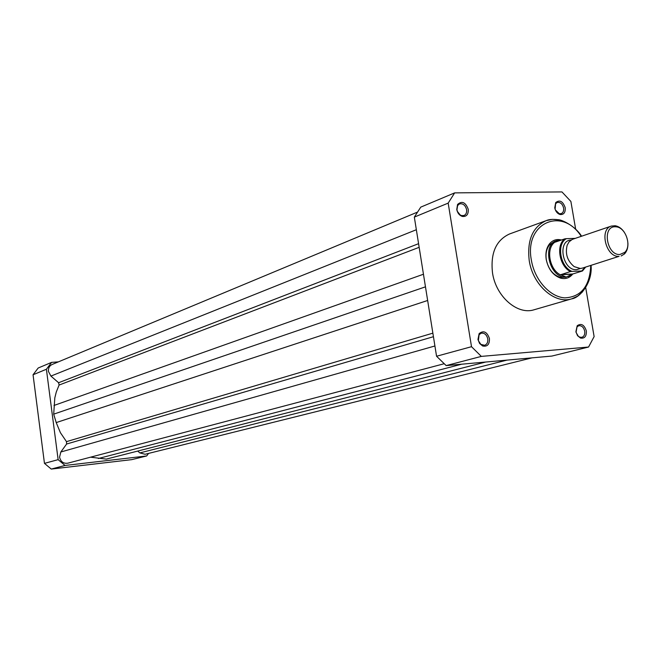 <?xml version="1.0" encoding="UTF-8"?>
<svg xmlns="http://www.w3.org/2000/svg" width="661" height="661" viewBox="0 0 661 661"><rect width="100%" height="100%" fill="white"/><g stroke="black" fill="none" stroke-linecap="round" stroke-linejoin="round"><path stroke-width="0.99" d="M611.367 226.07L572.343 239.365L569.096 241.81L567.188 245.165C565.015 253.799 567.353 260.963 574.211 266.647L580.317 268.49L582.333 268.135L619.084 256.328C606.154 257.716 598.94 229.384 611.367 226.07L615.184 225.74C618.721 226.351 621.786 228.557 624.389 232.366M615.077 226.773C601.791 226.417 606.881 255.708 619.927 254.485L624.736 252.378C631.916 246.156 625.86 227.632 616.391 226.855L615.077 226.773M571.121 240.009C556.975 240.406 562.635 271.076 576.623 269.647L580.416 268.482M560.817 240.224L556.595 240.728C541.326 244.867 549.919 278.744 565.808 276.918L560.586 274.753L570.435 271.555C559.346 266.193 555.744 244.975 564.841 238.844L566.361 238.671C556.306 244 560.181 266.87 571.955 271.374L570.435 271.555M575.169 238.381L566.361 238.671M556.595 240.728L554.249 241.529L549.423 244.983C546.465 248.858 545.441 253.832 546.341 259.889C548.357 269.035 552.902 274.827 559.983 277.281L565.907 277.215L572.74 273.993L582.448 270.977L571.955 271.374M560.586 240.207L558.206 240.331L555.24 242.133L564.841 238.844M572.327 274.166L560.586 274.753M572.74 273.993L560.759 274.588M555.314 241.918C545.449 247.66 549.25 270.159 560.949 275.05M568.27 276.48L572.005 274.373M627.925 243.207C628.082 247.817 626.909 251.411 624.414 253.989L621.133 255.981M444.085 363.757L67.777 463.196C63.439 463.749 60.696 461.733 59.564 457.139L60.829 451.992L66.612 444.027L66.488 441.639L60.399 432.682L56.218 422.586L427.65 300.482M425.469 286.833L53.69 414.158L54.822 397.848L56.292 391.965L59.093 385.057L58.598 382.727L50.922 376.084L48.41 371.391C48.17 368.127 49.41 365.822 52.136 364.475L417.223 212.214M531.956 357.865L145.098 454.272L139.835 452.909L137.711 451.075M90.549 457.181L106.314 459.106L485.686 362.038M53.69 414.158L56.218 422.586M148.585 453.405L146.651 455.966L65.034 465.46L58.135 459.643L46.394 369.251L51.599 362.377L58.399 361.864M146.651 455.966L131.729 459.643L51.252 469.07L44.461 463.378L33.05 374.77L38.189 368.012L51.599 362.377M46.394 369.251L33.05 374.77M44.461 463.378L58.135 459.643M65.034 465.46L51.252 469.07M477.961 339.457L479.142 333.59C483.612 330.153 487.041 331.805 489.437 338.548C489.619 344.422 487.347 346.901 482.637 345.984L479.597 343.48L477.961 339.457M487.76 338.837C486.67 334.689 484.488 332.805 481.216 333.177L479.118 334.673L478.357 340.63L480.861 344.389L484.629 345.273C487.058 344.34 488.107 342.191 487.76 338.837M575.896 331.715L577.202 325.733C581.209 323.022 584.258 324.749 586.332 330.888C586.613 336.3 584.671 338.688 580.523 338.06L577.549 335.697L575.896 331.715M584.704 331.161C583.68 327.261 581.688 325.452 578.747 325.733L577.036 326.831L576.045 332.376L578.317 336.275L579.829 337.176L581.87 337.308C584.117 336.449 585.068 334.408 584.704 331.161M456.759 209.496L457.569 204.447C461.998 200.605 465.559 202.225 468.244 209.297C468.517 214.486 466.534 216.866 462.295 216.428C459.378 215.395 457.536 213.09 456.759 209.496M466.592 209.611C465.319 205.141 462.948 203.241 459.461 203.91L457.619 205.538L456.949 209.777L457.42 211.479L460.213 214.974L461.593 215.593L464.039 215.494C466.071 214.495 466.922 212.528 466.592 209.611M554.753 207.851L555.711 202.572C559.735 199.539 562.899 201.241 565.205 207.678C565.535 212.52 563.825 214.8 560.057 214.519C557.314 213.594 555.546 211.38 554.753 207.851M555.339 209.892L559.28 213.718L561.23 213.635C563.164 212.726 563.949 210.842 563.602 207.975C562.428 203.803 560.288 201.977 557.165 202.481L555.628 203.695L555.083 209.182M572.798 273.976C569.666 277.909 565.659 279.314 560.776 278.182C553.249 275.571 548.407 269.399 546.259 259.657C545.292 253.204 546.391 247.908 549.539 243.785C552.736 240.059 556.711 238.803 561.462 240.001M581.564 236.208C575.227 225.798 561.338 219.469 558.058 219.7C552.778 219.088 548.828 219.402 546.209 220.634L509.466 234.002C495.99 240.24 490.338 253.229 492.519 272.952C495.915 296.574 517.53 315.33 534.204 309.736L571.757 298.83C554.885 304.514 532.832 285.048 529.238 260.674C526.916 240.323 532.568 226.979 546.209 220.634L552.522 219.345L559.14 219.906M575.657 229.193L570.881 201.44L561.966 191.93L454.652 192.88L448.175 203.117L471.508 346.695L481.324 356.395L588.554 347.033L594.123 336.606L585.704 287.626M454.652 192.88L420.76 207.133L414.331 217.105L436.557 356.246L446.167 365.599L551.894 356.064L588.554 347.033M481.324 356.395L446.167 365.599M436.557 356.246L471.508 346.695M448.175 203.117L414.331 217.105M581.779 270.894L585.266 267.218M585.588 267.11L582.523 270.911L585.621 267.102M60.829 451.992L434.921 345.984M50.922 376.084L416.347 229.722M58.598 382.727L418.578 243.686M139.835 452.909L506.979 360.121M98.357 458.503L461.733 364.194M66.612 444.027L433.434 336.705M66.488 441.639L432.872 333.152M53.987 405.466L423.461 274.232M59.093 385.057L419.157 247.321M581.217 236.324C561.974 206.116 523.991 223.054 531.394 260.285C534.617 279.934 549.869 296.954 564.758 297.871C581.118 297.029 589.777 286.238 590.744 265.499M582.614 291.782L577.607 296.145L571.757 298.83C579.631 297.971 592.62 283.032 591.091 265.392M570.179 275.546L569.765 275.885M616.391 226.855L615.184 225.74M624.736 252.378L624.414 253.989M479.118 334.673L479.142 333.59M577.036 326.831L577.202 325.733M457.619 205.538L457.569 204.447M555.628 203.695L555.711 202.572M549.423 244.983L549.539 243.785M559.983 277.281L560.776 278.182M559.28 213.718L560.057 214.519M461.593 215.593L462.295 216.428M579.829 337.176L580.523 338.06M482.043 345.075L482.637 345.984"/></g></svg>
